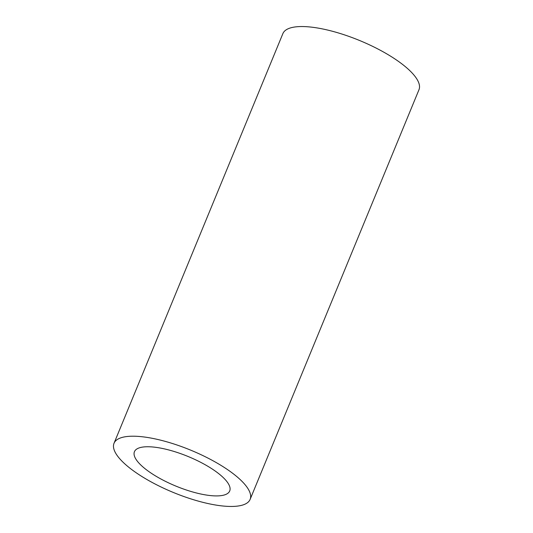 <?xml version="1.0" encoding="UTF-8"?>
<svg xmlns="http://www.w3.org/2000/svg" width="533" height="533" viewBox="0 0 533 533"><rect width="100%" height="100%" fill="white"/><g stroke="black" fill="none" stroke-linecap="round" stroke-linejoin="round"><path stroke-width="0.8" d="M214.486 495.877A51.521 16.01 -157.6 0 0 229.71 490.966A51.521 16.01 -157.6 0 0 204.192 464.19A51.521 16.01 -157.6 0 0 149.66 446.787A51.521 16.01 -157.6 0 0 134.436 451.698A51.521 16.01 -157.6 0 0 159.953 478.474A51.521 16.01 -157.6 0 0 214.486 495.877M232.694 473.317A73.607 22.866 -157.6 0 0 161.359 440.351A73.607 22.866 -157.6 0 0 114.022 443.283A73.607 22.866 -157.6 0 0 131.451 469.346A73.607 22.866 -157.6 0 0 202.793 502.313A73.607 22.866 -157.6 0 0 250.124 499.381A73.607 22.866 -157.6 0 0 232.694 473.317M250.124 499.381L418.978 89.717A73.607 22.866 -157.6 0 0 401.549 63.654A73.607 22.866 -157.6 0 0 330.207 30.687A73.607 22.866 -157.6 0 0 282.876 33.619L114.022 443.283"/></g></svg>
